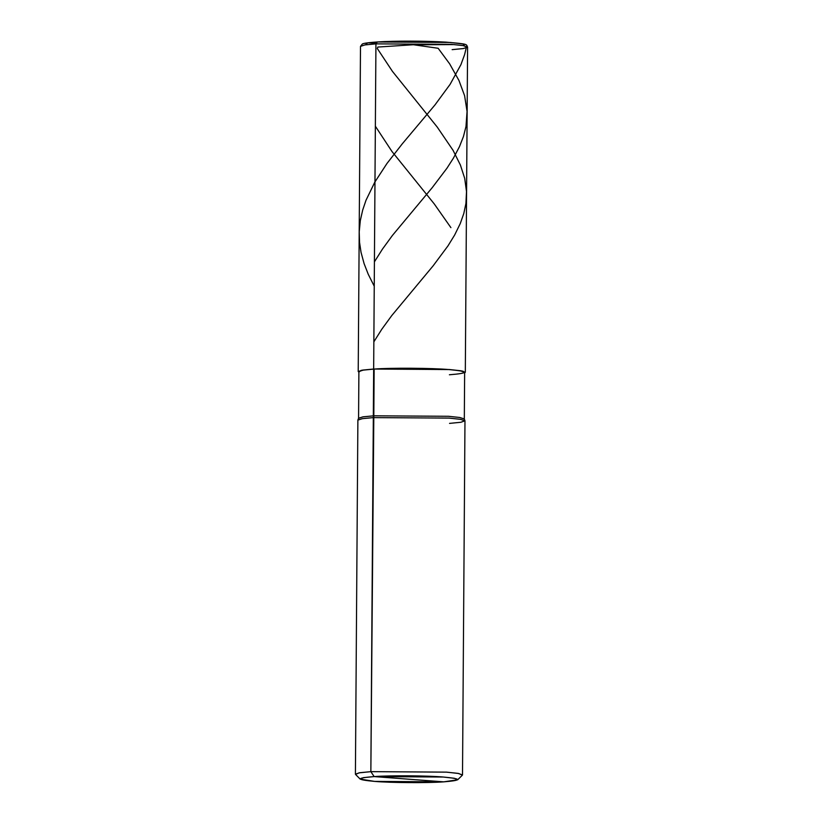 <?xml version="1.0" encoding="UTF-8"?>
<svg xmlns="http://www.w3.org/2000/svg" width="823" height="823" viewBox="0 0 823 823"><rect width="100%" height="100%" fill="white"/><g stroke="black" fill="none" stroke-linecap="round" stroke-linejoin="round"><path stroke-width="1.23" d="M452.146 49.647L463.246 48.567L467.587 47.127L463.112 45.604L451.652 44.36L375.936 43.866L373.663 369.033L449.389 369.527L462.341 371.039L464.645 372.881L465.314 372.294L460.849 370.772L449.389 369.527L373.663 369.033L362.562 370.103L358.221 371.543L358.89 372.14L361.091 370.36L373.663 369.033L448.916 369.558L460.232 370.782L464.645 372.294L464.316 419.03L459.903 417.518L448.586 416.294L373.817 415.81L374.136 369.064L363.18 370.124L358.89 371.554L358.571 418.29L362.85 416.87L373.817 415.81L448.586 416.294L459.646 417.477L464.306 418.938L464.964 420.769L460.242 419.298L449.049 418.094L373.323 417.611L375.936 43.866L377.376 41.973L450.263 42.446L463.133 44L464.47 45.851M358.221 371.543L360.495 46.376L364.836 44.936L375.936 43.866L364.836 44.936L360.495 46.376L362.367 43.989C362.861 43.784 363.828 42.93 377.232 41.973L375.936 43.866L451.652 44.36L463.112 45.604L467.587 47.127C465.952 44.205 469.295 44.133 446.076 42.148C426.324 40.872 394.834 40.79 377.232 41.973L377.376 41.973M408.928 779.216L443.7 781.85C428.269 783.054 390.277 782.807 374.599 781.397C355.814 779.669 355.67 778.064 374.156 776.583L443.7 781.85C462.187 780.358 462.042 778.753 443.247 777.025C427.579 775.626 389.577 775.379 374.156 776.583L443.247 777.025L454.337 778.27L457.67 779.793L443.7 781.85L374.599 781.397L360.186 779.114L355.546 774.433L359.065 772.838L370.854 771.655L373.323 417.611L449.049 418.094L460.51 419.339L464.974 420.872L462.505 774.916L458.03 773.383L446.58 772.139L370.854 771.655L374.156 776.583L408.928 779.216M449.399 374.774C469.408 373.169 469.244 371.42 448.916 369.558C431.962 368.035 390.832 367.768 374.136 369.064L374.105 374.249M449.543 423.382L460.89 422.271L464.964 420.769M457.67 779.793L462.372 775.173L458.73 773.507L446.58 772.139L370.854 771.655L373.817 415.81L363.108 416.829L358.581 418.197L357.902 420.028L362.48 418.64L373.323 417.611L362.223 418.681L357.882 420.121L355.413 774.165L359.754 772.725L370.854 771.655L374.156 776.583L363.406 777.663L360.186 779.114M413.671 44.72L377.839 47.055L377.304 48.516L392.458 71.395L437.219 127.051L453.082 150.352L460.396 165.032L464.697 178.324L466.507 191.543L465.921 203.487L463.791 213.548L460.232 223.63L454.646 235.018L448 245.84L433.155 265.798L391.758 315.579L381.8 329.231L373.848 341.843M361.503 370.288L362.099 370.309M413.578 44.761L438.145 48.269L449.625 63.803L458.946 80.459L464.594 95.674L467.063 111.424L465.993 126.516L463.431 136.577L459.46 146.669L453.452 158.078L446.91 168.283L432.24 187.623L392.417 235.45L382.448 249.112L374.414 261.848M414.144 44.792L454.358 44.576M466.569 46.397L464.614 54.575L460.921 64.657L450.119 84.327L434.997 104.902L402.272 143.84L386.954 163.499L374.835 182.089L366.029 200.205L362.696 210.019L360.32 220.585L359.219 231.891L359.558 242.487L361.05 252.383L364.116 263.679L368.231 274.234L374.239 286.209M463.287 371.255L462.608 371.266M376.039 43.146L367.665 42.837L365.443 44.843M375.36 126.217L391.995 151.525L434.235 203.898L450.901 227.632M465.314 372.294L467.587 47.127"/></g></svg>
